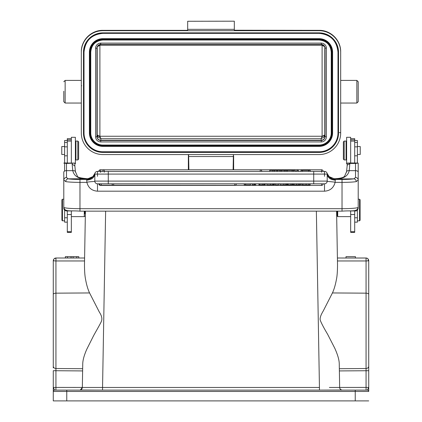 <?xml version="1.0" encoding="UTF-8"?>
<svg xmlns="http://www.w3.org/2000/svg" width="422" height="422" viewBox="0 0 422 422"><rect width="100%" height="100%" fill="white"/><g stroke="black" fill="none" stroke-linecap="round" stroke-linejoin="round"><path stroke-width="0.63" d="M85.413 211.148L84.479 264.631L84.595 258.006L55.973 258.006L54.311 258.58L53.473 259.709M78.787 258.006L78.787 256.66L78.83 258.006L65.352 258.006L65.352 256.66L76.751 256.66L76.751 258.006M105.632 211.148L102.551 387.465L82.343 387.465L92.629 387.465M84.479 264.631L84.479 264.631C84.5 270.924 84.843 275.73 85.508 279.053C86.521 284.734 87.871 289.365 89.57 292.947L99.365 312.138C101.802 315.841 102.456 318.942 101.327 321.432C101.064 322.55 95.789 331.666 93.584 335.712L86.747 349.337C84.147 355.282 82.812 360.103 82.749 363.79L82.622 370.922M233.64 156.52L233.646 161.352L233.646 156.515L233.35 156.53L233.113 169.781M233.646 155.781L233.646 161.346M233.646 169.781L233.646 161.352M234.321 21.19L187.679 21.264L234.321 21.19M234.321 29.34L187.679 29.34L187.679 30.231L186.329 30.347L102.889 30.347A21.569 21.543 180 0 0 81.319 51.89L81.319 52.238A21.569 21.543 0 0 1 102.889 30.7L319.116 30.7L319.116 30.347L234.321 30.231L234.321 21.264M187.679 29.34L187.679 21.264M235.671 30.347L319.116 30.347C330.637 30.052 340.981 40.38 340.681 51.89L340.681 133.025A21.569 21.543 0 0 1 319.116 154.563L102.889 154.563A21.569 21.543 0 0 1 81.319 133.025L81.319 52.238M319.116 30.7A21.569 21.543 0 0 1 340.681 52.238M340.681 85.819L340.681 51.89A21.569 21.543 180 0 0 319.116 30.347M188.354 154.563L188.354 155.734M188.887 169.781L188.65 156.53L188.354 156.515L188.354 169.781M366.064 370.706L366.064 387.417L339.663 387.443L339.335 368.717L339.663 387.465L329.376 387.465M79.726 390.113L79.642 390.118C81.224 389.928 82.121 389.047 82.337 387.465C82.121 389.047 81.224 389.928 79.642 390.118L102.551 390.113L102.551 387.465L319.449 387.465L319.449 390.118L242.249 390.118L335.585 390.113M339.663 387.443C339.731 388.994 340.628 389.881 342.358 390.118C340.776 389.928 339.879 389.047 339.663 387.465C339.879 389.047 340.776 389.928 342.358 390.118L367.372 390.118A1.35 1.35 0 0 1 368.722 391.463L368.722 367.905M86.499 390.113L89.074 390.113M53.277 367.905L53.277 366.317C53.462 367.615 54.348 368.348 55.936 368.522L55.936 361.148M53.277 260.701L53.277 366.317M66.76 400.9L355.24 400.9L355.24 391.463L53.277 391.463A1.35 1.35 0 0 1 54.628 390.118L66.76 390.118L66.76 400.9L53.277 400.9L53.277 391.463A1.35 1.35 0 0 1 54.628 390.118L53.277 387.417L53.277 370.722L55.936 370.722L55.936 293.163L89.57 292.947M53.773 260.854L53.256 260.701L53.599 260.828L53.583 259.43L53.262 260.701L53.452 259.81M53.594 260.828L55.936 260.96L55.968 258.111M53.277 391.442L53.277 387.417L55.936 387.417L55.936 370.722L82.622 370.927L82.337 387.443L80.344 390.023M76.867 390.118L355.24 390.118L355.24 391.463L368.722 391.447A1.35 1.35 0 0 0 367.372 390.118L359.961 390.118M355.24 400.9L368.722 400.9M339.335 368.717L366.064 368.522L366.064 387.417L368.722 387.417L368.722 281.057M368.722 320.018L368.722 260.701L368.227 259.145L368.227 260.854L368.722 260.701L368.585 259.878M66.76 390.118L79.642 390.118C81.224 389.928 82.121 389.047 82.337 387.465L82.337 387.465M345.133 390.118L342.358 390.118C340.776 389.928 339.879 389.047 339.663 387.465L339.251 363.79C339.209 359.95 337.711 354.76 334.762 348.213L327.625 334.282C323.663 327.614 321.189 322.862 320.198 320.018C319.807 317.977 320.81 314.991 323.205 311.056L332.43 292.947C334.05 289.539 335.384 285.04 336.424 279.454C337.12 276.283 337.489 271.341 337.521 264.631L336.587 211.148M368.722 387.417L367.372 390.118M368.227 260.854L366.064 260.96L366.027 258.006L337.405 258.006L337.521 264.631M368.722 366.317C368.538 367.615 367.652 368.348 366.064 368.522L366.064 260.96L337.458 260.96L337.405 258.006L366.032 258.032M368.744 260.701L368.237 260.854M368.411 259.456L368.237 259.15M367.066 258.217L366.739 258.106M367.462 258.406L367.251 258.296A3.033 3.033 0 0 0 366.027 258.006L367.462 258.406L366.027 258.011M367.457 258.417L368.227 259.14M366.064 260.96L366.032 258.095M337.178 213.975L337.178 211.148L337.178 216.08L337.178 213.991L336.635 213.991M337.716 211.148L337.716 216.623L337.178 216.08M350.661 210.953L350.661 232.38L354.702 232.38L354.702 210.953M347.153 163.72L346.615 163.72L346.615 137.298L350.661 137.298L350.661 162.998L354.702 162.998L354.702 141.09L350.661 141.09M354.702 141.09L354.702 138.648L350.661 138.648M357.397 163.04L357.397 140.5L354.702 140.5M354.702 222.146L357.397 222.146L357.397 210.161M357.397 154.484L360.23 154.484L360.23 146.534L357.397 146.534M360.093 220.263L360.093 199.77L360.093 220.263L359.555 220.801L359.555 199.231L358.209 199.231M347.153 164.147L347.153 165.809L347.153 163.108L350.661 162.987M354.702 162.987L358.209 163.108L355.514 163.441L349.849 163.441L349.226 170.662C347.39 170.572 346.515 171.042 346.61 172.076M347.153 163.103L349.849 163.441M349.849 210.953L355.514 210.953C356.827 211.074 357.724 210.161 358.209 208.21L358.209 206.643M334.472 178.749L334.546 178.728C341.709 178.453 344.109 176.997 344.6 176.196L346.573 171.654L347.153 165.809A2.696 1.709 0 0 1 349.849 164.105M355.514 177.467L353.889 178.828C355.308 179.081 356.099 180.02 356.263 181.629L358.204 179.978L358.209 163.108M329.002 176.507L330.479 177.662L334.551 178.749C342.97 179.165 347.865 176.47 349.226 170.662L355.514 170.662L355.514 177.462C357.118 177.641 358.014 178.469 358.209 179.946L358.209 207.281C357.207 212.261 351.816 210.309 342.031 211.148L342.031 179.445L334.947 179.445L335.29 180.12C330.384 179.761 327.688 177.752 327.203 174.091L327.119 173.416C328.485 177.272 331.096 179.281 334.947 179.445L334.831 179.028L329.134 176.633L327.087 173.31A2.696 2.696 113.6 0 0 324.507 171.395L97.493 171.395A2.696 2.696 133.6 0 0 94.913 173.31L92.866 176.633L87.175 179.028L87.053 179.445C90.999 179.155 93.605 177.145 94.881 173.416M87.539 178.749L90.867 178.052M92.887 176.67L91.542 177.688L87.175 179.028M94.887 173.416L94.797 180.964C95.546 181.249 94.755 181.455 92.434 181.592C88.372 181.887 86.531 182.188 86.911 182.483C88.367 187.89 91.896 190.791 97.493 191.182L97.493 183.797A2.696 2.696 130.8 0 1 94.797 181.101L313.72 181.101L313.72 171.395M100.462 169.797L100.462 169.781A1.619 1.619 0 0 0 98.843 171.395L97.493 171.395A2.696 2.696 -125.4 0 0 94.797 174.091A2.696 2.696 -125.4 0 1 97.493 171.395L97.493 176.322M274.448 170.319L274.448 171.395L276.927 171.395L276.927 170.319L272.87 170.319L272.87 171.395L261.819 171.395A1.619 1.619 0 0 0 260.205 169.781L260.205 171.395L261.819 171.395A1.619 1.619 0 0 0 260.205 169.781L260.205 171.395L108.28 171.395L108.28 183.797L97.493 183.797L324.507 183.797A2.696 2.696 -133.3 0 0 327.203 181.101L327.203 180.964M321.543 172.208L321.543 171.395L277.265 171.395M276.922 171.395L277.27 171.395L277.27 170.319L276.927 170.319M104.292 172.208L104.292 169.781A1.619 1.619 0 0 0 102.678 171.395L99.075 171.395A1.619 1.619 0 0 1 100.694 169.781L100.694 172.208M330.189 177.535L334.556 178.749M342.031 179.445A13.483 1.176 180 0 0 353.889 178.833L334.831 179.028M75.39 172.076C75.464 171.031 74.594 170.562 72.774 170.662L72.151 164.105L74.847 165.999M86.911 182.483L86.71 180.12L87.053 179.445L79.969 179.445A13.483 1.176 180 0 1 68.111 178.833L87.449 178.749C79.072 179.244 74.182 176.549 72.774 170.662L66.491 170.662L66.491 177.462L68.106 178.828C66.702 179.092 65.911 180.02 65.742 181.629L63.796 179.909M324.507 176.322L324.507 171.395A2.696 2.696 126.3 0 1 327.203 174.091L94.797 174.091C94.312 177.752 91.616 179.761 86.71 180.12M335.29 180.12L335.089 182.483L334.203 182.061L330.32 181.666C327.351 181.434 326.311 181.244 327.203 181.091L327.203 174.091M335.089 182.483C333.591 187.917 330.062 190.818 324.507 191.182L324.507 183.797L108.28 183.797M113.671 183.797L113.671 185.416A1.619 1.619 0 0 1 112.052 183.797L234.727 183.797L234.727 185.416A1.619 1.619 0 0 0 236.341 183.797L253.949 183.797L253.949 184.878L255.679 184.878L255.679 183.797L259.778 183.797M254.677 184.878L254.677 183.797L255.679 183.797M265.021 184.878L265.021 183.797L259.794 183.797L259.794 184.878L265.206 184.878L265.206 183.797L288.142 183.797L288.142 184.878L290.906 184.878L290.906 183.797L292.778 183.797L292.778 184.878M290.906 183.797L288.142 183.797M294.044 183.797L293.126 183.797L293.126 184.878L294.044 184.878L294.044 183.797M300.269 183.797L294.039 183.797M300.058 184.878L300.48 184.878L300.48 183.797L300.058 183.797M300.264 184.878L300.264 183.797L302.869 183.797L301.661 183.797L301.661 184.878L302.869 184.878L302.869 183.797L308.904 183.797L308.909 184.878L310.144 184.878L310.138 183.797L308.909 183.797M113.671 185.416L234.727 185.416A1.619 1.619 0 0 0 236.341 183.797L234.727 183.797M310.138 183.797L323.157 183.797A1.619 1.619 0 0 1 321.543 185.416L321.543 183.797M245.615 183.797L245.615 184.878L244.238 184.878L244.238 183.797M245.615 184.878L250.452 184.878L250.452 183.797M253.949 184.878L252.166 184.878L252.166 183.797M264.552 183.797L264.552 184.878M265.206 183.797L265.206 184.878L265.206 183.797M258.918 184.878L258.918 183.797L258.918 184.878L259.778 184.878M262.289 183.797L262.289 184.878M263.613 183.797L263.613 184.878M270.618 183.797L270.618 184.878L266.862 184.878L266.862 183.797M270.618 184.878L272.57 184.878L272.57 183.797M272.565 184.878L273.867 184.878L273.867 183.797M273.867 184.878L274.321 184.878L274.321 183.797L274.321 184.878M278.531 183.797L278.531 184.878L275.339 184.878L275.339 183.797M283.8 183.797L283.8 184.878L280.044 184.878L280.044 183.797M283.8 184.878L285.752 184.878L285.757 183.797M285.752 184.878L287.05 184.878L287.05 183.797M287.05 184.878L287.503 184.878L287.503 183.797L287.509 184.878M290.906 184.878L292.082 184.878L292.082 183.797M294.039 184.878L296.597 184.878L296.597 183.797M296.597 184.878L299.704 184.878L299.704 183.797M299.704 184.878L300.269 184.878M302.869 184.878L306.119 184.878L306.119 183.797M306.119 184.878L308.904 184.878M334.551 178.749L330.389 177.604L329.593 177.05M79.969 179.445L79.969 208.69A16.178 1.408 0 0 1 63.791 207.281L63.791 172.129A2.696 1.466 180 0 1 66.491 170.662L66.491 163.441L74.847 163.103L74.847 165.809L74.847 164.39M63.791 207.086L63.791 208.21C63.97 209.834 64.867 210.747 66.491 210.953L72.315 210.947M74.847 163.108L65.141 162.987L63.791 163.108L66.491 163.441M67.298 210.953L67.298 232.38L71.344 232.38L71.344 210.953M71.344 138.648L67.298 138.648L67.298 162.998M67.298 140.5L64.603 140.5L64.603 163.04M64.603 163.346L64.603 171.084M64.603 210.114L64.603 222.146L67.298 222.146M71.344 162.998L71.344 137.298L75.385 137.298L75.385 163.72L74.847 163.72M71.344 141.09L67.298 141.09M77.812 141.075L75.923 141.075L75.923 159.943L77.812 159.943L77.812 141.075L78.624 141.882L78.624 159.136L78.624 141.882M84.284 216.597L84.284 211.148M84.822 213.975L84.822 211.148L84.822 213.991L85.365 213.991M64.603 146.534L61.77 146.534L61.77 154.484L64.603 154.484M61.907 199.77L61.907 220.263L61.907 199.77L62.445 199.231L62.445 220.801L64.603 220.801M66.491 177.467C64.888 177.641 63.991 178.469 63.796 179.946M272.87 170.319L269.774 170.319L269.774 171.395M287.266 171.395L287.266 170.319L281.585 170.319L281.585 171.395M281.585 170.319L280.097 170.319L280.097 171.395M280.092 170.319L277.265 170.319M296.761 171.395L296.761 170.319L298.312 170.319L298.312 171.395M310.217 171.395L310.217 170.319L302.5 170.319L302.5 171.395M302.5 170.319L301.018 170.319L301.018 171.395M308.63 170.319L308.63 171.395M285.979 170.319L285.979 171.395M284.338 170.319L284.338 171.395M293.506 171.395L293.506 170.319L295.268 170.319L295.268 171.395M293.506 170.319L292.145 170.319L292.145 171.395M292.145 170.319L287.266 170.319M344.188 159.943L346.077 159.943L346.077 141.075L344.188 141.075L344.188 159.943L343.381 159.136L343.381 141.882L343.381 159.136M54.311 258.58L55.962 258.18M54.538 258.406L54.939 258.217M63.791 91.226L63.791 101.697L65.141 103.047L81.319 103.047M233.392 154.563L233.355 156.53M188.645 156.53L188.608 154.563M358.209 91.226L358.209 101.697L358.209 81.747L356.859 80.402L340.681 80.402M84.015 132.914A18.874 18.848 0 0 0 102.889 151.767L319.116 151.767A18.874 18.848 0 0 0 337.985 132.914L337.985 52.212A18.874 18.848 180 0 0 319.116 33.364L102.889 33.364A18.874 18.848 180 0 0 84.015 52.212L84.015 132.999L84.015 52.212L83.477 52.238L83.477 133.025A19.412 19.386 180 0 0 102.884 152.411L319.116 152.411A19.412 19.386 180 0 0 338.528 133.025L338.528 52.238A19.412 19.386 180 0 0 319.116 32.853L102.884 32.853A19.412 19.386 180 0 0 83.477 52.238M337.985 132.914L337.985 52.133M89.406 132.93L89.406 52.133A13.483 13.462 0 0 1 102.889 38.682L319.116 38.682A13.483 13.462 0 0 1 332.594 52.149A13.483 13.462 180 0 0 319.116 38.671L102.889 38.671A13.483 13.462 180 0 0 89.406 52.133L89.406 132.93L89.812 132.951L89.812 52.164A13.077 13.061 0 0 1 102.889 39.109L319.116 39.109A13.077 13.061 0 0 1 332.188 52.164L332.188 132.951A13.077 13.061 0 0 1 319.116 146.007L319.116 146.392L102.889 146.392A13.483 13.462 0 0 1 89.406 132.93C90.203 141.106 94.697 145.595 102.889 146.392L319.116 146.392C327.303 145.595 331.792 141.106 332.594 132.93A13.483 13.462 0 0 1 319.116 146.392M332.188 52.164L332.594 52.149L332.594 132.93L332.188 132.951M102.889 39.647L102.889 40.032A12.132 12.117 180 0 0 90.756 52.149L90.756 132.93A12.132 12.117 180 0 0 102.889 145.047A12.132 12.117 0 0 1 90.756 132.914L90.756 52.143L90.35 52.164L90.35 132.951A12.539 12.523 180 0 0 102.889 145.469L319.116 145.469A12.539 12.523 180 0 0 331.65 132.951L331.65 52.164A12.539 12.523 180 0 0 319.116 39.647L102.889 39.647A12.539 12.523 180 0 0 90.35 52.164M319.116 145.469L319.116 145.047L102.889 145.047L319.116 145.031A12.132 12.117 0 0 0 331.249 132.914L331.249 52.133A12.132 12.117 180 0 0 319.116 40.027L102.889 40.027L319.116 40.032L319.116 39.647M331.249 132.914L331.249 52.149L331.65 52.164M95.609 136.818L96.954 136.754C97.224 138.996 98.484 140.252 100.731 140.521L321.269 140.521C323.516 140.252 324.776 138.996 325.046 136.754L325.046 47.918L324.808 46.805L322.107 45.228L322.107 136.259L323.036 135.868L321.743 137.161L321.042 138.711L321.274 140.278C323.516 140.009 324.776 138.754 325.046 136.512L326.391 136.818A5.122 5.117 180 0 1 321.269 141.934L100.731 141.934A5.122 5.117 180 0 1 95.609 136.818L95.609 48.229L96.954 48.161L96.954 136.512C97.224 138.754 98.484 140.009 100.726 140.278L100.958 138.711L97.799 136.986L97.192 134.934L98.062 135.462L97.799 136.986M323.036 135.868L324.808 134.934L324.128 137.092L321.042 138.711L100.958 138.711L100.299 137.266L98.062 135.462M323.859 135.483L324.038 137.029M98.848 135.815L99.893 136.259L322.107 136.259L321.743 137.161M324.808 46.879A326.032 2.838 90 0 0 324.808 134.934L325.046 48.161C324.776 45.919 323.516 44.663 321.269 44.389L100.731 44.389C98.484 44.663 97.224 45.919 96.954 48.161L97.192 46.805L99.893 45.228L99.893 136.259L100.299 137.266M96.954 47.918L97.192 134.934A326.032 2.838 -90 0 0 97.192 46.853M97.941 46.177L97.862 45.708M98.553 45.829L99.724 44.532M323.152 45.687L321.701 44.257L322.107 45.228L99.893 45.228L100.42 43.993M323.938 46.088L323.98 45.534M355.44 258.006L355.44 256.66L346.008 256.66L346.008 258.006M78.787 256.66L76.751 256.66M65.389 258.006L65.389 256.66M67.43 258.006L67.43 256.66M71.044 258.006L71.044 256.66M73.138 258.006L73.138 256.66M100.462 172.208L100.462 171.395M81.319 51.89C81.019 40.38 91.363 30.052 102.889 30.347L102.889 30.7M81.71 85.771L81.319 85.819M340.681 132.672L339.335 132.608M53.277 294.382A2.696 1.219 0 0 1 55.936 293.163L55.936 260.96L84.542 260.96M82.665 368.717L55.936 368.522M54.628 390.118L55.899 390.118L55.936 387.417L82.337 387.443M55.899 390.118L79.642 390.118M316.368 211.148L319.449 387.465M332.43 292.947L366.064 293.163A2.696 1.219 0 0 1 368.722 294.382M368.722 370.722L339.378 370.922M366.09 390.102L366.064 387.417M354.702 139.861L350.661 139.861M354.702 142.467L357.397 142.467M354.702 217.784L357.397 217.784M354.702 155.813L357.397 155.813M354.702 146.845L357.397 146.845M354.702 231.725L350.661 231.725M354.702 214.54L350.661 214.54M358.209 172.129A2.696 1.466 0 0 0 355.514 170.662L355.514 163.441M355.514 210.953L355.514 210.256M356.258 181.629A16.178 1.408 180 0 1 342.031 182.367L335.29 182.367M63.791 207.281C64.793 212.261 70.184 210.309 79.969 211.148L79.969 208.69L342.031 208.69A16.178 1.408 0 0 0 358.209 207.281M342.031 211.137L79.969 211.148L342.031 211.137M86.71 182.367L79.969 182.367A16.178 1.408 180 0 1 65.742 181.629M313.72 183.797L313.72 181.101L327.203 181.101M324.507 191.182L97.493 191.182M97.493 183.797A2.696 2.696 130.8 0 1 94.797 181.101M273.498 184.878L273.498 183.797M286.686 184.878L286.686 183.797M298.444 184.878L298.444 183.797M101.259 183.797L101.259 185.416L234.727 185.416M100.462 185.205L321.543 185.416M66.491 210.256L66.491 210.953M72.151 164.105L72.151 163.441M64.603 142.467L67.298 142.467M64.603 146.845L67.298 146.845M64.603 155.813L67.298 155.813M64.603 217.784L67.298 217.784M71.344 231.725L67.298 231.725M71.344 214.54L67.298 214.54M71.344 139.861L67.298 139.861M321.543 171.395L321.543 169.781L100.462 169.781L321.543 169.781A1.619 1.619 0 0 1 323.157 171.395M81.319 80.402L65.141 80.402L65.141 103.047M233.35 156.53L188.65 156.53M358.209 101.697L356.859 103.047L356.859 80.402M338.528 52.238L337.985 52.212C336.867 40.765 330.579 34.483 319.116 33.364L319.116 32.853M319.116 152.411L319.116 151.846A18.874 18.848 180 0 0 337.985 132.999L338.528 133.025M83.477 133.025L84.015 132.999A18.874 18.848 180 0 0 102.889 151.846L319.116 151.767M102.889 151.767L102.889 152.411M102.889 32.853L102.889 33.364L319.116 33.364M319.116 39.109L319.116 38.671M102.889 38.671L102.889 39.109M89.812 52.164L89.406 52.149M102.889 146.392L102.889 146.007A13.077 13.061 0 0 1 89.812 132.951M102.889 146.007L319.116 146.007M102.889 145.047L102.889 145.469M90.35 132.951L90.756 132.93M319.116 145.047L319.116 145.031A12.132 12.117 180 0 0 331.249 132.93L331.65 132.951M326.391 136.818L326.391 48.229A5.122 5.117 180 0 0 321.269 43.113L100.731 43.113A5.122 5.117 180 0 0 95.609 48.229M326.391 48.229L325.046 47.918M325.046 136.512L325.046 48.161C324.824 45.871 323.563 44.616 321.269 44.394L321.269 43.113M100.731 43.113L100.731 44.389L321.269 44.394M321.269 141.934L321.274 140.278L100.726 140.278L100.731 141.934M100.731 44.394C98.437 44.616 97.176 45.871 96.954 48.161L96.954 136.512M102.889 30.347L186.329 30.347M100.315 390.113L80.349 390.018M319.449 390.113L341.656 390.023M368.084 258.96L367.641 258.544M350.661 216.623L337.716 216.623M359.555 220.801L357.397 220.801M360.093 199.77L359.555 199.231M90.92 178.031L87.454 178.722C80.771 178.147 77.421 177.303 77.4 176.196L75.427 171.654L74.847 165.804M293.126 184.878L293.126 183.797L293.126 184.878M300.48 184.878L300.48 183.797M301.656 184.878L301.656 183.797M99.639 183.797A1.619 1.619 0 0 0 101.259 185.416M98.843 183.797A1.619 1.619 0 0 0 100.462 185.416M75.385 156.979L75.923 156.979M75.385 144.039L75.923 144.039M78.624 159.136L77.812 159.943M71.344 216.623L84.284 216.623L84.822 216.08M62.445 199.231L63.791 199.231M61.907 220.263L62.445 220.801M104.292 169.781L100.694 169.781M346.615 144.039L346.077 144.039M346.615 156.979L346.077 156.979M343.381 141.882L344.188 141.075M55.103 258.153L54.654 258.348M55.889 258.006A3.033 3.033 0 0 1 55.973 258.006L55.599 258.032M65.141 80.402L63.791 81.747M356.859 103.047L340.681 103.047M188.354 156.515L188.354 161.394M84.015 52.212C85.133 40.765 91.421 34.483 102.889 33.364M90.756 52.149C91.474 44.785 95.514 40.749 102.889 40.032M319.116 40.032C326.486 40.749 330.526 44.785 331.249 52.149"/></g></svg>
